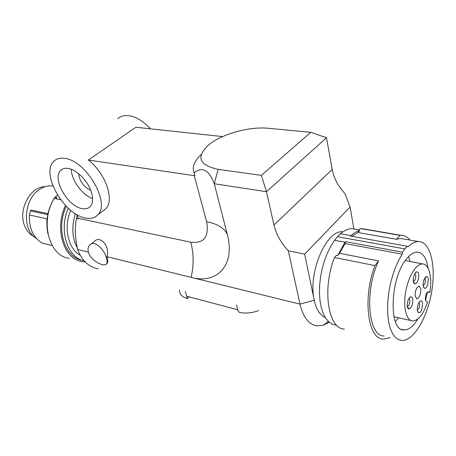 <?xml version="1.0" encoding="UTF-8"?>
<svg xmlns="http://www.w3.org/2000/svg" width="456" height="456" viewBox="0 0 456 456"><rect width="100%" height="100%" fill="white"/><g stroke="black" fill="none" stroke-linecap="round" stroke-linejoin="round"><path stroke-width="0.68" d="M329.255 322.227L323.617 325.134L317.102 325.897C308.94 324.718 303.234 317.456 299.997 304.112L106.96 256.682C107.975 259.652 108.123 261.784 107.405 263.083L106.499 263.904M88.361 252.117L77.617 249.478L78.346 251.347C82.838 261.459 89.456 267.284 98.205 268.823M201.284 154.464C197.739 157.713 195.345 160.974 194.096 164.24C192.968 167.278 192.974 170.128 194.113 172.79C202.356 166.32 209.076 169.974 214.274 183.751L266.481 191.714L326.502 137.74L310.758 132.331L268.504 128.29C249.637 126.306 222.112 133.853 209.03 144.609C195.749 156.778 198.787 165.026 218.139 169.37L261.368 175.355L266.481 191.714L273.97 225.025C276.154 234.241 280.942 242.837 288.323 250.823L304.648 254.157L314.178 299.837C307.857 272.756 326.314 229.875 342.541 231.796L342.969 231.808M85.392 218.002C63.64 214.633 39.923 172.106 54.264 160.9C56.88 158.62 60.334 157.782 64.632 158.38C85.842 160.198 110.62 202.675 98 214.611C95.025 217.962 90.824 219.091 85.392 218.002M117.739 118.611C120.521 116.257 124.055 115.265 128.347 115.636C135.951 116.576 143.304 120.977 150.406 128.831M310.758 132.331L261.368 175.355M222.602 136.589L135.848 127.27L88.373 160.033C105.302 172.858 114.695 199.734 106.014 208.54L102.355 211.31M206.648 221.793C217.221 223.725 224.101 227.897 227.287 234.321C235.666 265.483 216.805 284.441 191.149 277.368C193.937 264.736 193.783 253.012 190.705 242.182C203.94 243.709 209.253 236.915 206.648 221.793L194.245 175.674L88.373 160.033M194.245 175.674L194.911 175.765L194.113 172.79L194.911 175.765M91.08 244.045L94.033 241.731C99.716 234.715 110.398 246.001 106.96 256.682L106.18 257.315C103.7 248.531 93.993 239.503 89.519 245.271C87.911 247.226 87.615 249.802 88.635 252.989C91.61 261.453 104.971 267.501 106.618 263.728C107.348 262.422 107.2 260.285 106.18 257.315M77.617 249.478C74.995 237.348 74.607 227.025 76.443 218.515L78.369 218.926L78.153 218.321L190.705 242.182M304.648 254.157L350.105 207.013L353.89 228.986M76.83 214.576L78.153 218.321M326.502 137.74L332.202 169.472C333.895 178.262 338.158 186.322 344.987 193.646L350.105 207.013M288.323 250.823L299.997 304.112L314.258 300.248L314.446 301.091L314.178 299.837M227.287 234.321L214.274 183.751L218.139 169.37M77.201 215.631L76.443 218.515M68.126 168.424C76.517 169.507 87.74 180.77 91.234 191.662C93.326 198.24 93.035 203.154 90.373 206.408C88.401 208.54 85.648 209.264 82.114 208.591C67.505 206.482 51.431 177.829 60.893 170.208C62.694 168.56 65.105 167.968 68.126 168.424M78.614 173.662C79.68 181.374 83.727 186.937 90.761 190.357M92.608 198.514C82.371 195.254 71.244 180.035 71.33 169.301M179.59 290.044C179.39 294.126 181.99 296.964 187.387 298.566L186.698 296.229L237.753 309.755L238.026 310.798L239.383 312.423C245.425 313.637 251.826 313.044 258.592 310.639M187.387 298.566L189.172 296.885M75.405 213.716L74.681 216.019C71.529 228.068 72.401 238.687 77.303 247.87M70.629 210.256L69.061 214.833C64.114 231.272 69.386 249.552 80.227 255.229M68.297 208.227C58.567 230.246 67.425 257.885 84.121 260.775M47.937 233.86C45.372 220.881 47.686 208.671 54.874 197.231L57.57 195.179M52.947 186.048L51.625 185.9C47.441 185.626 43.36 186.835 39.387 189.525C23.615 199.346 21.785 230.291 36.32 238.38M47.988 213.625L31.173 210.028L30.506 210.934L29.349 214.953L46.922 218.817L47.19 218.413M44.933 186.749C30.244 186.344 17.738 210.073 24.698 225.948C26.727 230.918 29.777 234.435 33.864 236.487M46.86 223.474L46.922 218.817M30.506 210.934L47.777 214.651M52.161 245.556L42.208 243.082C33.242 237.679 28.962 228.302 29.349 214.953M55.655 198.696L57.034 197.647L54.874 197.231M66.302 206.294C55.489 228.741 64.775 258.022 82.331 260.279M60.625 199.665L54.253 198.423C39.695 221.474 49.174 256.46 69.289 258.256M104.202 209.908L104.236 210.205M65.516 205.479C53.99 229.054 64.062 259.937 82.627 261.693L85.192 261.926M325.288 317.536C320.192 315.398 316.578 309.92 314.44 301.091M334.584 240.289L337.474 236.704L404.842 248.913L402.511 252.162L345.46 241.651L345.015 242.216L334.584 240.289L330.822 246.149L327.442 252.926L324.552 260.433L322.25 268.441L320.596 276.712L319.65 284.983L319.445 293.003L319.969 300.527L321.212 307.338L323.116 313.232L325.624 318.06L328.645 321.697L332.088 324.056L335.844 325.117M351.633 236.299L357.949 232.537L359.676 230.713C356.769 231.352 353.827 232.987 350.852 235.621L340.461 233.763L337.474 236.704M340.461 233.763C344.383 230.383 348.213 228.678 351.935 228.65L355.868 229.328M350.852 235.621L350.396 236.077L407.236 246.24L407.989 246.833C411.534 243.401 414.954 241.629 418.237 241.526C430.316 241.207 436.21 265.375 431.684 291.595C427.357 317.821 413.432 341.379 401.593 340.45L398.253 339.503L395.215 337.223L392.582 333.638L390.433 328.827L388.843 322.905L387.862 316.031L387.537 308.404L387.885 300.242L388.894 291.794L390.535 283.318L392.758 275.082L395.5 267.324L398.658 260.285L402.146 254.169L402.511 252.162M428.144 268.327C426.468 257.874 422.758 252.47 417.023 252.111C413.729 252.196 410.332 254.34 406.832 258.541C390.028 277.237 388.227 331.21 403.93 329.933C407.841 330.064 411.774 327.493 415.741 322.21L417.964 318.881M425.585 300.316L427.38 292.25M404.842 248.913L407.236 246.24M395.358 321.571L398.681 317.798M410.098 261.487L408.508 256.66M428.657 291.857L429.86 292.399C432.448 277.373 429.033 263.648 422.37 263.938C416.06 263.807 408.148 276.872 405.612 292.216C402.99 307.555 406.461 320.847 412.76 321.001C418.54 320.46 423.493 314.11 427.603 301.94L426.388 301.427C424.12 300.749 425.995 291.469 428.338 291.783L428.338 291.783M429.86 292.399L427.762 291.954M415.194 296.195L416.932 298.885C419.6 297.648 420.899 294.297 420.842 288.836L419.081 286.111C416.419 287.365 415.125 290.728 415.194 296.195M418.084 304.408C418.864 302.339 419.765 301.171 420.774 300.903C421.72 300.806 422.324 301.627 422.598 303.365L421.846 309.276C420.888 311.767 419.828 312.936 418.671 312.787C417.023 311.602 416.83 308.809 418.084 304.408M412.093 297.301L412.805 299.307C412.811 304.904 411.454 308.113 408.741 308.929L408.052 308.444C405.971 306.25 408.211 296.97 410.867 296.765L412.093 297.301M423.92 279.847L426.491 276.478C427.466 276.359 428.087 277.214 428.361 279.043L427.614 284.949C426.696 287.331 425.676 288.46 424.559 288.334C422.872 287.143 422.661 284.316 423.92 279.847M418.044 272.363L418.739 274.421C418.756 279.933 417.445 283.096 414.806 283.911L414.042 283.358C412.036 281.084 414.151 272.038 416.744 271.776L418.044 272.363M418.916 302.613L419.691 304.152L419.212 307.977L417.314 310.268M408.947 298.498L409.836 300.111C409.881 303.508 409.055 305.588 407.362 306.358L407.362 306.358M424.661 278.211L425.465 279.824L424.981 283.649L423.168 285.849M414.863 273.537L415.775 275.224C415.826 278.565 415.034 280.617 413.392 281.38L413.341 281.369M345.015 242.216L337.708 255.445L339.503 253.291L345.112 243.567L402.146 254.169M339.503 253.291L378.577 260.906C364.179 291.213 368.209 336.596 384.089 335.992M404.056 239.069L400.465 238.442L396.503 239.275L399.975 235.342L360.308 228.553L358.456 230.502L359.676 230.713M357.949 232.537L396.503 239.275M337.708 255.445L336.465 255.2L334.522 257.526L374.935 265.58C362.377 298.082 367.878 339.452 383.365 339.116L390.268 337.565M345.112 243.567L345.46 241.651M399.975 235.342L400.795 235.29C404.352 235.256 407.447 236.863 410.081 240.112M378.577 260.906L374.935 265.58M360.308 228.553L365.205 229.208M344.371 329.078C328.16 329.072 321.85 288.836 334.522 257.526M332.202 169.472L273.97 225.025M237.753 309.755L236.464 304.87M186.698 296.229L185.301 291.532M106.618 263.728L107.405 263.083M328.331 321.394L323.617 325.134M342.895 231.859L342.541 231.796M422.37 263.938L405.321 260.53M411.101 320.619L393.944 316.72M416.527 298.794L416.932 298.885M419.383 301.923L420.774 300.903M407.345 306.575L408.741 308.929M425.135 277.505L426.491 276.478M413.375 281.597L414.806 283.911M400.465 238.442L418.237 241.526M359.049 229.875L351.935 228.65M400.795 235.29L361.163 228.513M415.291 272.893L416.744 271.776M51.625 185.9L52.987 186.145M409.374 297.876L410.867 296.765M417.365 310.604L418.671 312.787M423.225 286.186L424.559 288.334M401.588 329.357L403.93 329.933M60.893 170.208L62.597 169.045M409.995 308.604L407.829 308.108M98 214.611L106.014 208.54"/></g></svg>
